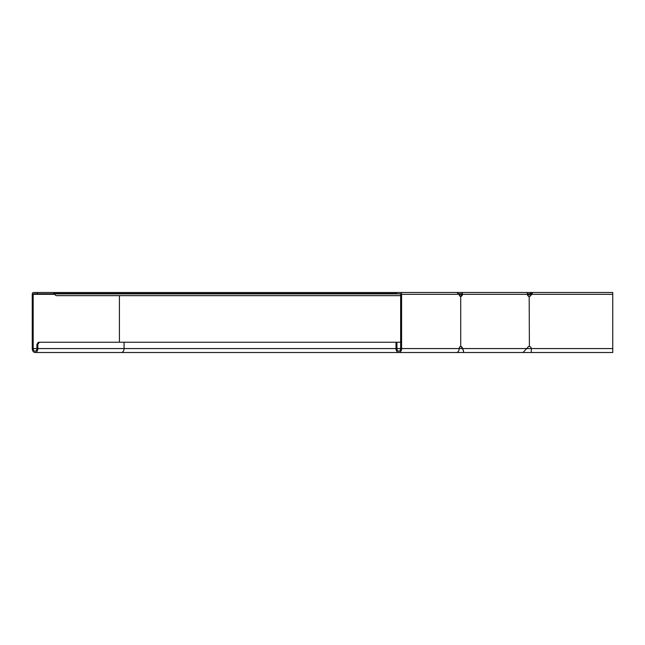 <?xml version="1.0" encoding="UTF-8"?>
<svg xmlns="http://www.w3.org/2000/svg" width="645" height="645" viewBox="0 0 645 645"><rect width="100%" height="100%" fill="white"/><g stroke="black" fill="none" stroke-linecap="round" stroke-linejoin="round"><path stroke-width="0.97" d="M530.585 293.249L531.335 293.991M530.335 293.499A1.056 1.056 0 0 1 529.593 293.806L528.916 293.806L528.916 294.854L527.481 294.854M461.909 294.854L459.562 294.854L459.562 293.806L461.772 293.806L461.965 294.33A2.104 1.943 -90 0 1 460.393 296.402M528.916 293.806L527.384 293.806M458.909 293.773A1.056 0.742 -90 0 0 459.079 293.806L459.562 293.806M531.085 294.241A2.104 2.104 0 0 1 529.593 294.854L528.916 294.854M531.472 293.846L532.222 293.539L532.222 292.483L530.73 293.104M537.785 292.483L461.772 292.483A1.846 0.701 90 0 1 462.473 294.33A2.104 1.943 -90 0 1 460.707 296.426L460.538 296.426A2.104 1.492 -90 0 1 459.184 294.33L456.781 292.483L400.287 292.483L448.452 292.483M54.422 293.539L54.769 293.894A2.636 1.862 90 0 0 56.526 295.644L400.658 295.644M400.658 348.566L396.933 348.566A2.636 1.862 90 0 0 398.795 351.194A2.636 1.862 90 0 0 400.658 348.566L400.658 294.33L400.287 293.806L396.562 293.806L396.562 292.483L53.68 292.483L53.68 293.539L396.562 293.539M54.744 293.806L33.556 293.806L33.177 294.33L33.177 348.566A2.636 1.862 -90 0 0 35.04 351.194A2.636 1.862 -90 0 0 36.902 348.566L36.902 344.349L37.837 344.349L39.321 342.245L38.394 342.245L36.902 344.349M53.68 292.483L33.556 292.483A1.846 1.306 -90 0 0 32.25 294.33L32.25 348.566A3.951 2.79 -90 0 0 35.04 352.517A3.951 2.79 -90 0 0 37.837 348.566L37.837 344.349M490.797 292.483L456.321 292.483M400.658 342.245L39.321 342.245M37.273 292.483L37.273 293.806M396.562 292.483L400.287 292.483A1.846 1.306 90 0 1 401.585 294.33L401.585 348.566A3.951 2.79 90 0 1 398.795 352.517A3.951 2.79 90 0 1 396.006 348.566L396.006 342.245M398.795 352.517L456.394 352.517A3.951 2.79 -90 0 0 459.184 348.566A2.104 1.492 -90 0 1 460.538 346.47L460.707 346.47A2.104 1.943 -90 0 1 462.215 347.51L463.86 352.517L612.742 352.517L531.295 352.517L531.295 348.566A2.104 2.104 0 0 0 529.384 346.47L529.182 346.47A2.104 1.943 90 0 0 527.675 347.51L523.006 352.517M396.933 348.566L396.933 342.245M526.707 292.483A1.846 0.701 90 0 1 527.417 294.33A2.104 1.943 90 0 0 529.182 296.426L529.384 296.426A2.104 2.104 0 0 0 531.295 294.33L532.851 292.483L612.75 292.483L612.75 348.566L462.771 348.566L463.779 352.178M460.393 346.494A2.104 1.943 -90 0 1 461.707 347.51L462.272 348.566L401.585 348.566M460.199 296.426L460.707 296.426L460.707 346.47L460.199 346.47M612.75 348.566L612.75 352.517M529.182 296.426L529.384 346.47L529.182 296.426M528.674 296.426L529.384 296.426M529.384 346.47L528.674 346.47M54.769 293.894L400.489 293.894M530.988 294.33L612.75 294.33M119.414 295.644L119.414 342.245M396.006 348.566L124.066 348.566L124.066 342.245M490.797 352.517L121.268 352.517A3.951 2.79 -90 0 0 124.066 348.566L37.837 348.566M36.902 348.566L33.177 348.566M54.914 294.33L33.177 294.33M459.184 294.33L401.585 294.33M527.417 294.33L461.965 294.33M462.215 347.51L461.707 347.51M460.707 296.426L460.707 346.47M121.268 352.517L35.04 352.517"/></g></svg>
